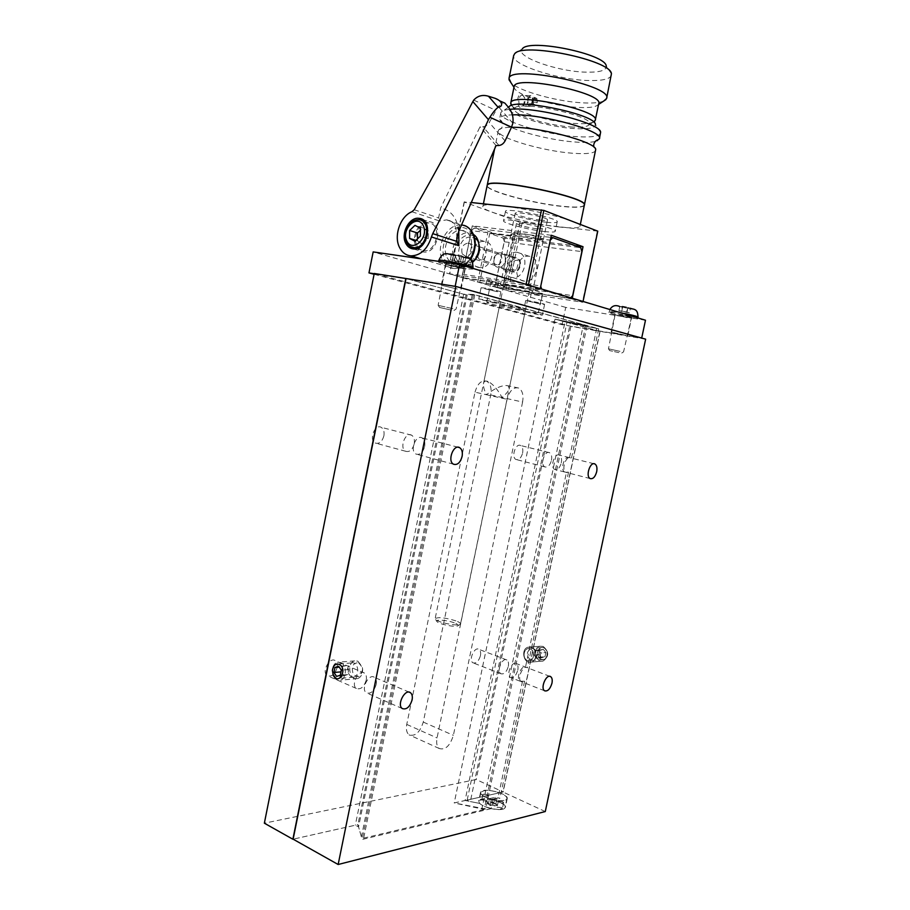 <?xml version="1.0" encoding="UTF-8"?>
<svg xmlns="http://www.w3.org/2000/svg" width="910" height="910" viewBox="0 0 910 910"><rect width="100%" height="100%" fill="white"/><g stroke="black" fill="none" stroke-linecap="round" stroke-linejoin="round"><path stroke-width="0.68" stroke-dasharray="4.55 3.41" d="M541.086 659.295C536.308 655.109 536.32 651.23 541.143 647.658C547.16 645.872 549.663 658.158 543.532 659.432L541.086 659.295M545.283 811.549L503.002 792.018L467.183 800.072L470.322 801.573L479.627 803.382L470.322 801.573M645.645 339.157L599.917 331.331L503.002 792.018M599.917 331.331L566.953 322.356L467.183 800.072M490.251 804.77C493.925 805.851 496.166 805.839 496.974 804.747L495.939 803.439L490.251 804.77L491.366 799.503L489.478 798.616L488.374 803.883L494.062 802.552C490.399 801.471 488.17 801.482 487.362 802.574L488.374 803.883M494.972 803.553C490.979 802.085 488.408 801.949 487.237 803.155C490.126 805.919 493.322 806.647 496.849 805.339L494.972 803.553M489.478 798.616L495.154 797.319L497.042 798.195L495.939 803.439M495.154 797.319L494.062 802.552M491.275 799.378L493.209 799.765L499.965 798.207L498.032 797.831L491.48 799.333C484.564 797.251 481.015 794.999 480.821 792.576C483.983 789.38 490.968 789.755 501.774 793.702C505.3 795.385 507.029 796.978 506.938 798.491C505.778 800.868 501.194 801.301 493.209 799.765L492.992 799.81C501.262 801.437 506.005 801.016 507.234 798.559C508.656 793.111 480.787 786.82 480.525 792.508C480.707 794.965 484.291 797.251 491.275 799.378L489.432 808.16C484.791 806.817 481.526 805.202 479.638 803.325M497.042 798.195L491.366 799.503M499.954 802.381C489.159 798.411 482.175 798.059 478.99 801.323C477.443 806.704 504.913 812.948 505.096 807.25C505.186 805.714 503.469 804.087 499.954 802.381M486.065 800.265L481.777 800.049C483.369 801.573 485.144 801.972 487.089 801.244L486.065 800.265M501.342 807.477L497.042 807.261C498.657 808.808 500.443 809.217 502.411 808.489L501.342 807.477M487.282 794.476L482.994 794.237C484.598 795.749 486.361 796.148 488.306 795.431L487.282 794.476M502.582 801.63L498.271 801.391C499.886 802.938 501.672 803.348 503.639 802.62L502.582 801.63M492.992 799.81L491.138 808.649C499.408 810.275 504.151 809.832 505.391 807.318C506.836 801.755 478.99 795.454 478.694 801.266L479.627 803.382M351.26 676.938C346.209 671.842 346.289 667.178 351.522 662.946C357.994 660.853 360.474 675.675 353.876 677.131L351.26 676.938M336.484 678.303C331.411 673.15 331.502 668.429 336.757 664.129C343.263 662.014 345.732 677.04 339.1 678.507L336.484 678.303M530.871 660.25C526.071 656.019 526.094 652.095 530.939 648.489C536.98 646.68 539.493 659.102 533.328 660.387L530.871 660.25M517.813 670.09C518.381 666.916 517.926 664.755 516.436 663.617C512.08 660.433 505.755 674.902 510.408 677.438C513.581 678.28 516.05 675.823 517.813 670.09M525.514 667.041L527.288 667.758C522.966 664.562 516.63 679.133 521.248 681.67L524.57 681.249L520.042 681.203C515.72 678.894 520.998 665.278 525.514 667.041L566.475 472.188L564.746 472.028C559.73 469.947 564.61 454.875 569.398 457.628L570.65 457.946C565.872 455.182 560.981 470.265 565.997 472.347L568.534 472.188L566.475 472.188M424.617 446.651C425.3 442.385 424.435 439.462 422.012 437.892C415.745 434.15 409.489 451.087 416.052 454.079C419.965 455.159 422.82 452.679 424.617 446.651M561.311 462.815C561.971 458.947 561.333 456.399 559.411 455.148C554.588 452.395 549.72 467.376 554.77 469.458C557.671 470.117 559.855 467.899 561.311 462.815M376.171 684.525C376.763 681.158 376.183 678.769 374.442 677.37C368.982 673.002 360.462 689.154 366.343 692.817C370.62 694.216 373.896 691.452 376.171 684.525M564.985 321.878L554.998 319.16L587.052 325.791L596.698 328.442L564.985 321.878L465.078 800.481L454.238 802.927L485.69 809.047L489.432 808.16M566.953 322.356L570.365 322.925L470.345 801.505L465.078 800.481M522.533 681.26L498.032 797.831M596.698 328.442L569.524 457.696M587.052 325.791L485.69 809.047M554.998 319.16L454.238 802.927M570.365 322.925L598.689 328.783L473.575 294.419L463.668 294.237L406.031 278.551L466.057 294.885L474.792 294.908L585.733 325.359L484.222 809.456L454.215 802.984L503.173 791.984L476.146 779.506L264.355 823.197M491.138 808.649L362.123 839.464L358.563 826.928L355.321 825.211L293.134 839.179L357.914 824.619L361.395 836.904L363.682 838.133L484.222 809.456M463.668 294.237L355.321 825.211M467.228 294.817L358.563 826.928M473.575 294.419L362.123 839.464M598.689 328.783L571.412 458.503M568.534 472.188L527.39 667.815M524.57 681.249L499.965 798.207M522.59 402.038L453.385 735.337C449.995 745.916 445.286 750.306 439.246 748.509C436.857 746.53 436.117 743.015 437.039 737.942L507.097 399.308C509.6 390.595 513.467 386.841 518.689 388.035C522.42 390.356 523.716 395.031 522.59 402.038L502.036 397.488C497.679 389.366 493.004 384.031 488.01 381.472C485.496 380.494 484.006 381.165 483.517 383.474C483.13 386.17 484.097 389.924 486.418 394.712L507.097 399.308M474.792 294.908L363.682 838.133M585.733 325.359L583.333 324.95L482.004 808.398M472.279 294.499L361.395 836.904M475.009 392.176C477.477 383.633 481.356 379.971 486.645 381.176C490.445 383.497 491.798 388.092 490.706 394.963L423.275 722.074C419.92 732.436 415.188 736.69 409.068 734.836C406.645 732.868 405.871 729.388 406.759 724.417L475.009 392.176L486.418 394.712C495.813 387.603 503.071 384.634 508.189 385.783L509.225 388.581C508.508 391.118 506.119 394.087 502.036 397.488L490.706 394.963M508.303 666.438C508.872 663.276 508.406 661.126 506.915 660C502.525 656.804 496.212 671.182 500.898 673.73C504.072 674.572 506.551 672.137 508.303 666.438M480.435 655.735C480.98 652.618 480.503 650.502 478.978 649.365C474.519 646.168 468.229 660.273 472.984 662.833C476.214 663.697 478.694 661.331 480.435 655.735M414.232 443.909C414.903 439.666 414.027 436.766 411.604 435.185C405.303 431.454 399.08 448.277 405.655 451.269C409.58 452.35 412.446 449.893 414.232 443.909M383.884 435.89C384.532 431.738 383.633 428.872 381.176 427.313C374.806 423.594 368.641 440.076 375.295 443.056C379.254 444.148 382.12 441.76 383.884 435.89M551.471 460.323C552.108 456.49 551.471 453.942 549.538 452.702C544.692 449.95 539.846 464.839 544.908 466.921C547.831 467.581 550.015 465.385 551.471 460.323M522.613 453.043C523.227 449.267 522.556 446.753 520.588 445.513C515.663 442.772 510.874 457.389 516.015 459.482C518.973 460.164 521.168 458.014 522.613 453.043M366.207 680.236C366.798 676.892 366.218 674.526 364.466 673.127C358.972 668.759 350.475 684.786 356.367 688.449C360.667 689.86 363.954 687.118 366.207 680.236M337.098 667.735C337.667 664.448 337.064 662.116 335.301 660.717C329.738 656.372 321.298 672.024 327.247 675.698C331.593 677.131 334.869 674.481 337.098 667.735M520.202 309.627L499.692 304.896C499.465 304.008 526.594 309.582 525.445 310.185L520.202 309.627M583.333 324.95L554.998 319.103L600.077 331.365L570.877 326.372L374.26 273.478M570.877 326.372L476.146 779.506M600.077 331.365L503.173 791.984M554.998 319.103L454.215 802.984M466.057 294.885L357.914 824.619M458.731 261.056L462.667 262.251L460.437 262.251L450.348 259.862L458.731 261.056L459.846 255.596L463.781 256.813L451.451 254.436L459.846 255.596M627.604 307.421L630.357 308.274L627.855 308.092L619.846 306.226L627.604 307.421L626.649 311.982L629.402 312.824L630.357 308.274M452.543 259.862L453.658 254.402M623.896 334.914L611.19 332.025L623.896 334.914M618.937 314.268L631.688 317.249L618.937 314.268M457.411 289.027L441.27 285.239L457.411 289.027M449.278 263.729L445.684 263.525C447.709 264.651 453.089 265.959 461.814 267.46L465.192 267.404L449.278 263.729M641.698 338.065L562.107 324.711L374.101 274.285M645.486 320.218L565.713 307.398L562.107 324.711M455.159 286.343L641.641 338.327M374.215 273.739L455.102 286.582M565.713 307.398L373.168 251.911M630.857 317.806C618.629 315.656 611.327 313.939 608.961 312.687C608.733 311.493 639.082 317.567 637.762 318.443L630.857 317.806M466.295 268.78C455.785 267.301 437.46 262.842 438.483 262C438.301 260.317 474.372 267.858 472.688 269.144L466.295 268.78M540.039 295.193L531.338 293.134L540.039 295.193M496.2 282.339L486.93 280.121L496.2 282.339M531.667 292.565C515.629 290.142 489.432 283.92 490.797 282.805C490.331 280.507 544.885 291.7 542.371 293.395L531.667 292.565M538.401 314.712L523.477 311.288C523.318 310.651 543.179 314.712 542.36 315.144L538.401 314.712M494.63 302.802L478.751 299.128C478.592 298.435 499.362 302.723 498.498 303.201L494.63 302.802M527.709 311.675C511.727 309.059 485.519 303.03 486.816 302.234C486.247 300.436 540.745 311.618 538.345 312.812L527.709 311.675M496.928 291.621L481.049 287.879C480.924 287.071 501.706 291.359 500.807 291.951L496.928 291.621M494.437 290.916L485.166 288.732L494.437 290.916M540.62 304.031L525.696 300.55C525.559 299.811 545.431 303.872 544.589 304.406L540.62 304.031M538.345 303.394L529.631 301.358L538.345 303.394M451.349 310.151L439.575 307.466L451.349 310.151M452.816 308.672L438.131 305.351L452.816 308.672M618.902 352.625L609.632 350.577L618.902 352.625M619.994 351.351L608.437 348.803L619.994 351.351M462.667 262.251L463.781 256.813M460.437 262.251L461.541 256.825M454.295 261.056L455.398 255.642M450.348 259.862L451.451 254.436M629.402 312.824L618.891 310.765L621.371 310.947L622.338 306.397M618.891 310.765L619.846 306.226M621.371 310.947L626.649 311.982M621.655 311.595L622.611 307.068M626.899 312.619L627.855 308.092M496.621 264.696C491.389 264.219 493.459 253.537 498.635 254.299C503.969 254.561 502.036 265.447 496.792 264.719L496.621 264.696M480.912 259.805C475.646 259.339 477.739 248.487 482.948 249.249C488.317 249.499 486.361 260.556 481.083 259.828L480.912 259.805M471.414 230.685L474.064 228.137L487.794 232.812L477.727 282.032L463.884 278.039L462.542 274.24L471.414 230.685L550.3 240.149M462.542 274.24L540.654 285.99L550.129 240.331M551.312 235.258L472.279 225.828L461.757 277.436L540.096 289.38L540.256 288.618M495.632 283.886L493.095 286.457L479.684 282.589L489.728 233.472L503.048 237.999L504.276 241.764L495.632 283.886L572.652 295.682M504.276 241.764L581.865 251.604M572.265 298.23L572.106 298.969L582.445 302.257L508.189 290.654L494.869 286.98L572.106 298.969M472.279 225.828L505.118 237.066L575.404 245.768M505.118 237.066L494.869 286.98M540.688 220.163C530.53 219.117 514.116 214.737 515.162 213.327C515.162 210.722 549.242 217.718 547.49 219.958C547.126 220.538 544.862 220.607 540.688 220.163M597.768 231.151L520.019 222.302L464.146 202.02L471.698 202.555M501.091 252.923L500.944 252.9C493.755 251.831 490.877 266.63 498.134 267.312L498.384 267.335C505.562 268.348 508.36 253.515 501.091 252.923M479.684 282.589L504.732 286.445L515.003 236.577C523.841 239.501 543.122 242.629 543.099 241.116C544.794 239.228 510.737 232.243 510.806 234.496L513.092 235.906L487.794 232.812M489.728 233.472L515.003 236.577M477.727 282.032L502.809 285.888L513.092 235.906M570.729 297.763L570.149 298.4L541.905 289.937L541.609 289.027M493.095 286.457L570.149 298.4M503.048 237.999L580.739 247.679M474.064 228.137L550.868 237.408M463.884 278.039L541.905 289.937M502.809 285.888L500.466 284.807C500.227 283.385 534.204 290.358 532.691 291.427C532.816 292.383 513.638 288.959 504.732 286.445M517.688 232.835L511.136 232.869C510.135 234.075 526.56 238.329 536.695 239.501L543.441 239.489C544.578 238.318 527.868 233.972 517.688 232.835M513.308 271.999C506.096 271.317 508.94 256.745 516.084 257.814C523.432 258.212 520.793 273.034 513.558 272.033L513.308 271.999M479.331 267.551C466.329 266.3 471.585 239.535 484.461 241.48C497.634 242.162 492.81 269.326 479.832 267.608L479.331 267.551M473.723 261.147L466.17 263.559C453.112 262.33 458.412 235.212 471.357 237.146C475.088 237.681 477.625 240.069 478.978 244.324M512.182 277.505C499.351 276.219 504.47 250.341 517.176 252.298C530.166 253.037 525.491 279.313 512.683 277.561L512.182 277.505M524.183 281.144C511.42 279.848 516.482 254.277 529.131 256.256C542.053 257.018 537.423 282.953 524.683 281.201L524.183 281.144M522.169 222.768L508.189 290.654M597.29 231.333L582.445 302.257M520.019 222.302L506.04 290.199M583.048 301.46L582.901 302.2M528.414 285.058L528.255 285.831L540.096 289.38M526.071 284.352L525.878 285.33L528.255 285.831M464.396 201.781L449.756 273.808L525.878 285.33M461.757 277.436L449.756 273.808M464.146 202.02L449.529 273.921M522.988 95.527L522.59 95.379C518.609 94.083 517.21 105.207 521.248 105.992L524.092 104.411L524.945 102.17L524.865 98.303L522.988 95.527M598.678 103.831L598.166 104.73C595.845 106.971 589.726 107.903 579.818 107.516C561.72 106.834 535 100.68 522.226 94.196L524.626 97.791L523.739 105.048C516.812 114.762 515.242 91.717 522.226 94.196C517.267 91.717 514.559 89.476 514.093 87.474L514.07 86.803M611.429 73.812L606.253 66.089C606.617 70.297 600.247 72.334 587.143 72.174C558.24 72.015 513.809 56.409 522.317 48.867L514.537 53.929M611.406 75.371C609.802 79.079 602.431 80.797 589.305 80.524C558.729 80.137 511.352 64.917 513.638 55.715M603.705 101.067C599.849 102.648 593.502 103.274 584.652 102.932C558.979 102.125 519.576 91.466 510.999 82.764M593.57 121.974C590.51 123.441 584.812 123.965 576.485 123.555C553.166 122.554 516.823 112.533 511.591 105.458M572.834 127.059C550.197 126.081 514.605 115.581 514.571 109.632C510.976 98.166 598.678 116.173 588.975 124.909C587.109 126.786 581.717 127.502 572.834 127.059M544.305 231.527C528.096 229.741 501.956 222.87 503.526 220.743C503.389 216.819 558.092 228.046 555.236 231.356C554.656 232.232 551.016 232.289 544.305 231.527M536.889 228.842C525.605 227.125 518.78 225.327 516.448 223.439C516.436 221.494 543.657 227.079 542.292 228.751L536.889 228.842M527.766 99.941L529.518 97.234L531.69 98.314L532.1 102.091L530.359 104.798L528.187 103.729L527.766 99.941L532.976 100.157L534.727 97.438L529.518 97.234M534.727 97.438L536.889 98.519L531.69 98.314M536.889 98.519L537.309 102.295L535.558 105.014L533.396 103.945L532.976 100.157M533.396 103.945L528.187 103.729M535.558 105.014L530.359 104.798M532.748 102.409C532.771 96.46 531.156 94.833 527.914 97.506L527.186 103.285C529.12 107.175 530.974 106.879 532.748 102.409M533.192 102.511C533.658 98.928 532.885 96.665 530.86 95.686L528.039 97.279L527.254 103.444L529.506 106.356C531.247 106.572 532.475 105.287 533.192 102.511M537.309 102.295L532.1 102.091M454.261 622.827C446.753 619.926 433.82 619.073 437.118 621.746C439.462 624.237 454.829 627.388 457.616 625.943C458.936 625.25 457.821 624.214 454.261 622.827M455.876 620.859C445.104 617.606 438.188 616.878 435.139 618.652L435.64 619.551C438.381 622.474 456.592 626.216 459.868 624.522L460.54 623.873C460.528 623.032 458.981 622.019 455.876 620.859M546.227 222.222C529.995 220.538 503.856 213.577 505.471 211.291C505.38 207.127 560.105 218.355 557.204 221.915C556.601 222.848 552.95 222.95 546.227 222.222M558.899 226.954C528.573 223.735 480.127 210.87 482.869 206.49C482.311 198.596 585.767 219.833 579.909 226.408C578.714 228.194 571.707 228.364 558.899 226.954M584.3 205.353C583.048 207.4 575.996 207.787 563.142 206.536C533.226 203.749 485.644 190.85 487.123 185.64M584.391 204.943L584.22 204.966C583.367 207.173 576.326 207.628 563.085 206.343C532.293 203.487 483.346 189.951 487.453 185.094L487.874 184.65M584.334 205.194C583.082 207.241 576.03 207.628 563.176 206.377C532.737 203.556 484.325 190.292 487.203 185.253M595.743 150.48C594.344 153.221 587.155 154.177 574.187 153.335C543.463 151.538 495.154 137.239 498.373 130.494L499.044 129.538C500.739 128.117 504.879 127.366 511.465 127.309M595.151 141.471C591.125 142.426 585.13 142.654 577.179 142.165C549.105 140.652 505.312 128.583 500.272 120.7L499.658 118.402C500.386 116.287 504.629 115.104 512.375 114.865M600.52 133.281C599.03 136.318 591.625 137.478 578.305 136.75C546.774 135.237 497.395 120.279 500.807 112.817L501.217 112.055C502.354 110.69 505.232 109.791 509.839 109.348M600.589 132.451L595.413 124.67C595.288 127.935 588.85 129.266 576.11 128.663C547.365 127.457 502.479 113.204 509.02 106.936M411.946 211.723L439.53 220.993L438.586 217.968L440.611 208.162L480.048 126.752L483.005 126.752C485.587 126.513 487.669 125.102 489.239 122.52L498.225 106.481L503.423 102.625M473.746 100.077L495.643 110.315M496.075 145.566L480.048 126.752M512.205 268.313C514.776 273.284 521.896 267.017 519.223 262.114C516.607 257.155 509.543 263.434 512.205 268.313M510.442 268.905L513.82 271.282C520.247 272.181 522.602 258.997 516.061 258.645C510.885 259.725 509.02 263.149 510.442 268.905M416.029 246.462C417.792 249.852 420.375 251.717 423.741 252.047C438.29 253.879 443.83 222.313 429.065 221.699C419.43 220.22 410.706 236.918 416.029 246.462M416.951 245.586C418.554 248.669 420.886 250.364 423.958 250.671C437.187 252.343 442.226 223.632 428.792 223.075C420.045 221.733 412.116 236.918 416.951 245.586M417.497 238.875L417.497 240.877L422.866 243.709L428.269 238.625L428.269 230.696L422.866 227.91L420.397 230.253M422.866 227.91L414.983 225.35M417.497 240.877L415.915 240.376M422.866 243.709L414.971 241.264M428.269 238.625L420.397 236.134M428.269 230.696L420.397 228.16M447.106 257.598C449.119 261.375 452.02 263.445 455.83 263.832C472.153 265.925 478.296 231.22 461.723 230.401C450.882 228.683 441.111 247.042 447.106 257.598M473.484 234.473L468.957 232.812C458.151 231.094 448.414 249.317 454.409 259.816C456.399 263.559 459.3 265.629 463.099 266.004C466.386 266.198 469.503 265.003 472.449 262.421M456.57 259.088C463.929 274.012 484.984 255.039 477.159 240.251C469.48 225.487 448.937 244.597 456.57 259.088M462.246 253.901L465.681 256.358C472.233 257.246 474.679 243.391 468.013 243.095C462.735 244.278 460.813 247.873 462.246 253.901M543.691 647.761C537.651 645.509 535.216 657.122 541.257 659.306C547.297 661.627 549.776 649.922 543.691 647.761C537.651 645.509 535.216 657.122 541.257 659.306C547.297 661.627 549.776 649.922 543.691 647.761M541.598 657.68L539.073 654.517L539.948 650.377L543.35 649.387L545.875 652.561L544.999 656.713L541.598 657.68L539.073 654.517L533.988 654.961L534.864 650.798L538.276 649.808L540.813 652.993L545.875 652.561L544.999 656.713L541.598 657.68L536.513 658.146L533.988 654.961L534.864 650.798L543.35 649.387L545.875 652.561L540.813 652.993L539.937 657.168L536.513 658.146L533.988 654.961L539.073 654.517L539.948 650.377L534.864 650.798L543.35 649.387L538.276 649.808L540.813 652.993L539.937 657.168L544.999 656.713L536.513 658.146L541.598 657.68M530.052 648.864C523.978 646.578 521.51 658.351 527.584 660.58C533.669 662.935 536.172 651.059 530.052 648.864C523.978 646.578 521.51 658.351 527.584 660.58C533.669 662.935 536.172 651.059 530.052 648.864M531.201 647.374L528.232 647.192C520.44 648.716 523.557 664.448 531.212 662.105C537.241 660.933 537.218 649.194 531.201 647.374L528.232 647.192C520.44 648.716 523.557 664.448 531.212 662.105C537.241 660.933 537.218 649.194 531.201 647.374M543.156 646.418L540.21 646.248C532.464 647.761 535.58 663.288 543.19 660.967C549.174 656.428 549.162 651.583 543.156 646.418L540.21 646.248C532.464 647.761 535.58 663.288 543.19 660.967C549.174 656.428 549.162 651.583 543.156 646.418M342.422 666.837L341.409 671.842L344.06 675.709L347.745 674.572L348.757 669.544L346.096 665.688L339.214 667.11M346.096 665.688L338.668 666.302M348.757 669.544L341.33 670.192M347.745 674.572L340.317 675.243M344.06 675.709L336.62 676.38M358.654 662.73L362.18 667.258L362.521 669.271C361.202 676.994 358.108 678.587 353.216 674.06C351.055 666.586 352.875 662.81 358.654 662.73M357.812 661.138L362.214 666.78L362.635 669.282C362.658 674.162 360.986 677.256 357.607 678.587C349.417 681.26 346.346 662.639 354.661 660.899L357.812 661.138M340.624 662.503C347.04 664.755 346.858 678.871 340.397 680.214C337.382 680.805 335.005 679.326 333.276 675.755L332.343 669.999C332.821 665.858 334.527 663.276 337.462 662.253L340.624 662.503M406.759 724.417L437.039 737.942M423.275 722.074L453.385 735.337M461.029 268.359L446.366 264.787C446.287 263.923 465.215 267.881 464.362 268.552L461.029 268.359M473.018 267.517L466.625 267.165C456.32 265.72 438.336 261.363 438.802 260.408M463.156 257.325C454.602 256.154 443.307 252.684 452.008 253.89C460.733 255.096 471.949 258.577 463.156 257.325M627.127 317.658L615.581 314.962C615.479 314.348 631.415 317.533 630.732 317.988L627.127 317.658M638.058 317.078L631.142 316.464C618.914 314.303 611.611 312.596 609.245 311.322L620.37 312.676M628.981 308.445C621.064 307.227 613.124 304.793 621.177 306.044C629.242 307.284 637.08 309.718 628.981 308.445M414.209 209.721L438.586 217.968M505.061 140.913L489.239 122.52M512.842 123.225L498.225 106.481M498.998 145.475L483.005 126.752M458.811 231.208C457.093 217.808 451.03 210.13 440.611 208.162M458.788 231.254C456.524 224.52 452.452 220.732 446.56 219.89L439.53 220.993M422.012 220.834L418.714 219.742C409.932 218.411 401.97 233.756 406.815 242.492L410.546 246.61M456.786 237.988C456.922 226.544 453.51 220.504 446.56 219.89L461.734 225.043C447.606 222.757 434.878 246.655 442.658 260.419C445.274 265.356 449.074 268.063 454.067 268.541C460.21 268.734 465.545 265.652 470.072 259.327M444.842 259.691C449.426 266.641 455.58 268.484 463.304 265.208C472.722 259.361 477.17 244.324 472.404 234.325C467.649 227.409 461.438 225.68 453.783 229.149C444.546 235.133 440.281 249.772 444.842 259.691M487.362 802.574L487.237 803.155M496.974 804.747L496.849 805.339M480.821 792.576L478.99 801.323M506.938 798.491L505.096 807.25M482.994 794.237L481.777 800.049M488.306 795.431L487.089 801.244M498.271 801.391L497.042 807.261M503.639 802.62L502.411 808.489M480.525 792.508L478.694 801.266M507.234 798.559L505.391 807.318M351.522 662.946L336.757 664.129M353.876 677.131L339.1 678.507M541.143 647.658L530.939 648.489M543.532 659.432L533.328 660.387M549.856 676.346L527.288 667.758M527.095 667.678L516.436 663.617M544.612 690.792L521.248 681.67M520.042 681.203L510.408 677.438M458.048 447.22L422.012 437.892M453.555 464.225L416.052 454.079M593.946 463.725L570.65 457.946M569.398 457.628L559.411 455.148M590.192 478.58L565.997 472.347M564.746 472.028L554.77 469.458M409.204 692.157L374.442 677.37M402.288 708.56L366.343 692.817M488.01 381.472L486.645 381.176M518.689 388.035L508.189 385.783M439.246 748.509L409.068 734.836M506.915 660L478.978 649.365M500.898 673.73L472.984 662.833M411.604 435.185L381.176 427.313M405.655 451.269L375.295 443.056M549.538 452.702L520.588 445.513M544.908 466.921L516.015 459.482M364.466 673.127L335.301 660.717M356.367 688.449L327.247 675.698M499.692 304.896L483.517 383.474M525.445 310.185L509.225 388.581M627.843 335.38L631.688 317.249M611.19 332.025L615.012 313.916M461.063 289.357L465.476 267.665M441.27 285.239L445.684 263.525M481.049 287.879L478.751 299.128M500.807 291.951L498.498 303.201M486.93 280.121L485.166 288.732M498.464 282.498L496.689 291.109M525.696 300.55L523.477 311.288M544.589 304.406L542.36 315.144M531.338 293.134L529.631 301.358M542.36 295.386L540.654 303.599M453.976 310.458L456.092 309.047L465.192 267.404M439.575 307.466L438.176 305.328M446.15 263.422L438.131 305.351M438.609 261.363L438.483 262M472.836 268.37L472.688 269.144M451.36 254.902L463.645 257.45M621.769 353.034L623.566 351.851M609.632 350.577L608.471 348.792L615.285 313.848M631.517 317.101L623.566 351.863M609.882 309.525L608.961 312.687M619.778 306.59L630.277 308.672M538.345 312.812L542.371 293.395M486.816 302.234L490.797 282.805M498.635 254.299L482.948 249.249M496.792 264.719L481.083 259.828M515.162 213.327L511.136 232.869M547.49 219.958L543.441 239.489M516.084 257.814L500.944 252.9M513.558 272.033L498.384 267.335M510.806 234.496L500.466 284.807M543.099 241.116L532.691 291.427M484.461 241.48L471.357 237.146M479.832 267.608L466.682 263.616M529.131 256.256L517.176 252.298M524.683 281.201L512.683 277.561M524.092 104.411L523.739 105.048M588.975 124.909L593.502 121.917M514.571 109.632L511.784 105.389M530.86 95.686L522.59 95.379M529.506 106.356L521.248 105.992M457.616 625.943L459.868 624.522M437.118 621.746L435.64 619.551M516.448 223.439L435.139 618.652M542.292 228.751L460.54 623.873M505.471 211.291L503.526 220.743M557.204 221.915L555.236 231.356M483.415 203.783L482.869 206.49M580.33 224.44L579.909 226.408M498.373 130.494L494.585 149.069M500.272 120.7L500.295 120.575C500.853 119.949 501.637 120.848 502.661 123.248C502.718 127.081 501.501 129.174 499.044 129.538M593.911 147.09L595.72 149.388M500.807 112.817L499.658 118.402M508.462 107.3L501.217 112.055M499.817 100.896L493.106 97.688M504.845 103.103L508.542 107.403M413.515 248.965L423.741 252.047M422.502 219.515L429.065 221.699M416.951 248.544L423.958 250.671M425.095 221.847L428.792 223.075M421.159 258.849L454.067 268.541C460.392 268.78 465.818 265.788 470.345 259.555M467.001 226.829L461.734 225.043M455.83 263.832L463.099 266.004M461.723 230.401L468.957 232.812M465.681 256.358L475.202 259.305M475.498 259.407L513.82 271.282M468.013 243.095L479.138 246.69M479.433 246.792L516.061 258.645M531.212 662.105L543.19 660.967L531.212 662.105M528.232 647.192L540.21 646.248L528.232 647.192M354.661 660.899L337.462 662.253M357.607 678.587L340.397 680.214M333.151 674.981L333.276 675.755"/><path stroke-width="1.36" d="M645.645 339.157L545.283 811.549L338.156 864.5L455.864 286.457L645.645 339.157M551.961 683.217C552.552 679.963 552.12 677.779 550.664 676.653C546.409 673.468 540.051 688.267 544.612 690.792C547.718 691.6 550.175 689.063 551.961 683.217M462.087 456.558C462.803 452.19 461.973 449.21 459.596 447.618C453.43 443.852 447.094 461.233 453.555 464.225C457.411 465.283 460.255 462.724 462.087 456.558M596.687 471.744C597.369 467.808 596.767 465.215 594.89 463.963C590.181 461.199 585.255 476.51 590.192 478.58C593.036 479.217 595.208 476.942 596.687 471.744M412.093 699.949C412.708 696.514 412.15 694.091 410.444 692.692C405.075 688.313 396.51 704.909 402.288 708.56C406.52 709.914 409.784 707.047 412.093 699.949M405.792 278.483L292.884 839.236L264.355 823.197L374.26 273.478L455.864 286.457M406.031 278.551L293.134 839.179L338.156 864.5M374.101 274.285L368.971 272.909L373.168 251.911L459.618 264.4L645.486 320.218L641.698 338.065M459.618 264.4L455.159 286.343M368.971 272.909L374.215 273.739M540.256 288.618L551.312 235.258L583.026 246.712L572.265 298.23M550.3 240.149L552.757 237.635L580.739 247.679L581.865 251.604L572.652 295.682L570.729 297.763M575.404 245.768L583.026 246.712M471.698 202.555L543.85 210.403L597.768 231.151L583.048 301.46M541.609 289.027L540.745 286.252M550.868 237.408L552.757 237.635M478.978 244.324C480.343 250.932 478.603 256.54 473.723 261.147M543.85 210.403L528.414 285.058M541.473 209.88L526.071 284.352M522.317 48.867C529.108 38.231 605.901 53.997 606.253 66.089M513.638 55.715L514.537 53.929C521.987 41.803 611.338 60.14 611.429 73.812L606.674 98.087M510.999 82.764L508.997 78.453C509.714 64.235 613.784 85.597 606.595 98.485L603.705 101.067M514.07 86.803L514.139 86.484C514.798 74.472 604.752 92.934 598.678 103.831L595.311 119.995M511.591 105.458L510.772 102.966C511.284 91.66 601.169 110.11 595.242 120.302L593.57 121.974M487.123 185.64L487.26 185.231C488.534 176.881 588.634 197.424 584.345 205.16L580.33 224.44M487.874 184.65C493.55 177.541 588.531 197.606 584.22 204.966M494.585 149.069L487.203 185.253C486.839 176.324 590.112 197.493 584.345 205.16M511.465 127.309C538.208 126.638 595.527 141.823 595.72 149.388L584.391 204.943M512.375 114.865C541.268 113.477 604.775 131.268 599.36 138.866L595.151 141.471M509.839 109.348C534.568 106.22 602.306 123.646 600.589 132.451L599.428 138.525M508.462 107.3L509.02 106.936C513.672 97.37 596.732 114.421 595.413 124.67M488.477 96.255L493.106 97.688C502.855 100.305 503.776 106.732 498.134 107.312L488.477 96.255C482.698 94.469 477.784 95.743 473.746 100.077L472.847 101.556C453.032 139.947 433.49 175.994 414.209 209.721L411.946 211.723C400.263 216.25 393.473 236.065 399.57 247.52C402.197 252.639 406.042 255.426 411.104 255.881C420.693 255.494 427.461 249.181 431.408 236.953L432.728 233.642L457.002 241.457L458.867 245.7L458.788 231.254M405.769 243.334C407.543 246.758 410.126 248.635 413.515 248.965C428.098 250.785 433.695 218.912 418.873 218.309C409.216 216.842 400.445 233.722 405.769 243.334M498.134 107.312C495.734 109.029 492.992 112.351 489.899 117.265L488.454 119.699C469.708 160.012 451.132 197.993 432.728 233.642M489.899 117.265L511.534 127.161L512.842 123.225C513.672 117.424 512.239 112.146 508.542 107.403L504.845 103.103L499.817 100.896M457.002 241.457L456.786 237.988L458.811 231.208L496.075 145.566L498.998 145.475C501.546 145.145 503.56 143.621 505.061 140.913L511.534 127.161M420.397 236.134L414.971 241.264L409.602 238.42L409.602 230.492L414.983 225.35L420.397 228.16L420.397 236.134M420.397 230.253L417.497 232.994L409.602 230.492M415.915 240.376L409.602 238.42M417.497 232.994L417.497 238.875M472.449 262.421C480.742 255.46 481.322 239.25 473.484 234.473M339.066 664.323C348.337 668.691 338.418 686.493 333.151 674.981L332.4 670.351C333.231 665.46 335.449 663.447 339.066 664.323M336.62 676.38L340.317 675.243L341.33 670.192L338.668 666.302L334.982 667.462L333.97 672.49L336.62 676.38M339.214 667.11L334.982 667.462M340.988 671.876L333.97 672.49M438.802 260.408L438.813 260.362C438.631 258.656 474.701 266.198 473.018 267.517L472.836 268.37M620.37 312.676C630.983 314.724 636.875 316.191 638.058 317.078L637.876 317.931M488.454 119.699L472.847 101.556M431.408 236.953L458.867 245.7M410.546 246.61L413.845 247.6C427.108 249.272 432.193 220.277 418.714 219.742C411.286 219.412 401.89 227.477 406.372 242.094C408.783 245.871 411.274 247.713 413.845 247.6L416.951 248.544M406.838 241.048C412.628 253.151 429.327 237.487 423.195 225.487C417.189 213.497 400.832 229.252 406.838 241.048M470.072 259.327C479.399 246.417 474.247 225.68 461.734 225.043M550.664 676.653L549.856 676.346M459.596 447.618L458.048 447.22M594.89 463.963L593.946 463.725M410.444 692.692L409.204 692.157M451.36 254.902C444.433 252.07 441.668 254.265 438.813 260.362L438.609 261.363M473.018 267.517C472.984 260.544 469.867 257.189 463.645 257.45M609.882 309.525C612.259 305.646 615.558 304.668 619.778 306.59M638.058 317.078C637.694 311.254 636.647 309.013 630.277 308.672M513.718 55.317L508.997 78.453M598.541 104.468L605.946 99.577M513.979 87.28L508.963 79.671M593.502 121.917L594.833 121.041M511.784 105.389L510.726 103.774M514.139 86.484L510.772 102.966M487.168 185.412L483.415 203.783M597.483 140.663L597.563 140.538C598.302 138.752 592.535 142.165 593.911 147.09M418.873 218.309L422.502 219.515M422.012 220.834L425.095 221.847M411.104 255.881L421.159 258.849M470.345 259.555C473.109 255.812 474.747 250.921 475.259 244.892C475.373 236.589 472.62 230.571 467.001 226.829"/></g></svg>
